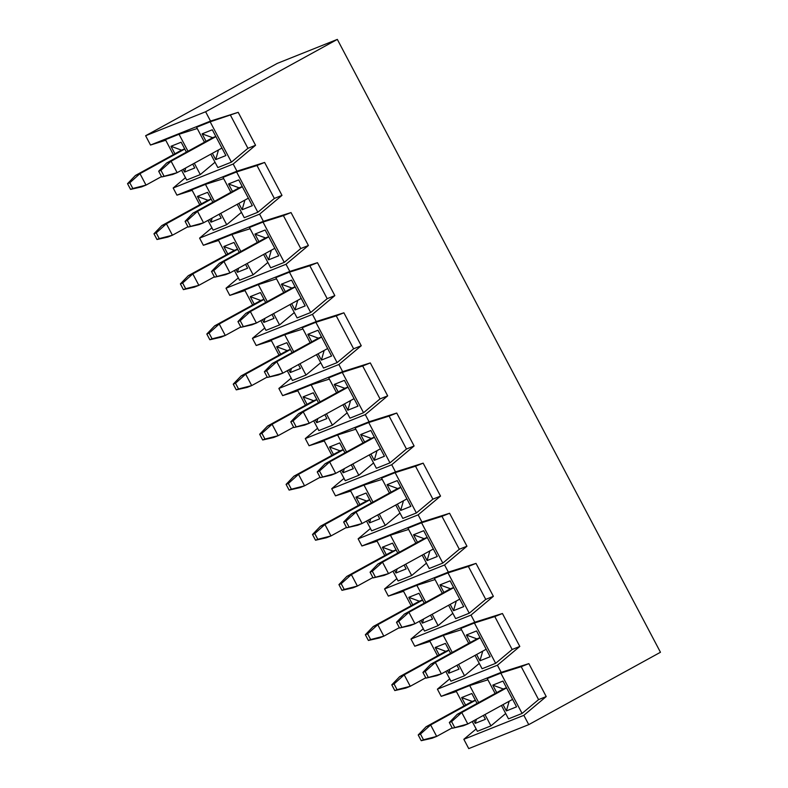 <?xml version="1.0" encoding="UTF-8"?>
<svg xmlns="http://www.w3.org/2000/svg" width="788" height="788" viewBox="0 0 788 788"><rect width="100%" height="100%" fill="white"/><g stroke="black" fill="none" stroke-linecap="round" stroke-linejoin="round"><path stroke-width="1.18" d="M528.748 724.635L523.843 715.327L463.836 739.292L468.742 748.6L528.748 724.635L660.462 652.267L337.333 39.4L277.327 63.365L145.613 135.733L205.619 111.758L337.333 39.4M506.487 687.737L503.335 688.998L492.776 685.136L502.971 681.068L516.554 706.846L506.369 710.914L509.146 701.261M506.369 710.914L503.039 704.61M496.726 692.632L492.776 685.136M483.379 715.415L485.418 719.286L475.233 723.354L476.415 719.237M475.351 700.177L472.199 701.438L461.64 697.577L471.835 693.509L477.065 703.428M475.233 723.354L473.815 720.665M465.59 705.063L461.64 697.577M501.454 705.487L508.506 718.863L522.089 713.435L500.833 673.119L487.25 678.547L495.13 693.509M522.089 713.435L538.578 699.616L546.222 696.562L528.856 663.624L501.188 672.361L441.191 696.336L456.4 691.529M538.578 699.616L521.213 666.678L528.856 663.624M521.213 666.678L500.833 673.119M487.91 679.808L469.697 685.56L456.114 690.987L463.994 705.94M472.219 721.542L477.37 731.303L490.954 725.876L505.689 713.524M469.697 685.56L478.661 702.551M484.975 714.539L490.954 725.876M476.139 728.979L463.836 739.292M523.843 715.327L546.222 696.562M501.188 672.361L497.415 665.21L437.409 689.175L441.191 696.336M480.059 637.62L476.907 638.881L466.358 635.02L476.543 630.952L490.136 656.729L479.941 660.797L482.719 651.144M479.941 660.797L476.622 654.493M470.298 642.515L466.358 635.02M456.961 665.299L459 669.16L448.805 673.238L449.987 669.12M448.924 650.061L445.772 651.321L435.222 647.46L445.407 643.392L450.637 653.311M448.805 673.238L447.397 670.549M439.172 654.946L435.222 647.46M475.026 655.37L482.079 668.746L495.662 663.319L474.406 623.003L460.822 628.43L468.712 643.382M495.662 663.319L512.161 649.499L519.804 646.446L502.439 613.507L474.77 622.244L414.764 646.219L429.972 641.412M512.161 649.499L494.795 616.561L502.439 613.507M494.795 616.561L474.406 623.003M461.482 629.691L443.27 635.433L429.687 640.861L437.576 655.823M445.801 671.425L450.943 681.187L464.526 675.759L479.262 663.407M443.27 635.433L452.233 652.434M458.557 664.422L464.526 675.759M449.721 678.862L437.409 689.175M497.415 665.21L519.804 646.446M474.77 622.244L470.997 615.083L410.991 639.058L414.764 646.219M453.632 587.503L450.49 588.764L439.931 584.903L450.115 580.835L463.708 606.612L453.524 610.68L456.291 601.027M453.524 610.68L450.194 604.376M443.88 592.389L439.931 584.903M430.534 615.182L432.573 619.043L422.388 623.121L423.57 619.004M422.506 599.944L419.354 601.195L408.795 597.343L418.98 593.275L424.22 603.194M422.388 623.121L420.969 620.432M412.745 604.829L408.795 597.343M448.599 605.253L455.651 618.629L469.244 613.202L447.978 572.886L434.395 578.313L442.285 593.265M469.244 613.202L485.733 599.382L493.377 596.329L476.011 563.39L448.342 572.127L388.336 596.102L403.554 591.295M485.733 599.382L468.368 566.444L476.011 563.39M468.368 566.444L447.978 572.886M435.065 579.564L416.852 585.317L403.259 590.744L411.149 605.706M419.374 621.308L424.525 631.07L438.108 625.642L452.844 613.291M416.852 585.317L425.815 602.318M432.129 614.305L438.108 625.642M423.294 628.745L410.991 639.058M470.997 615.083L493.377 596.329M448.342 572.127L444.57 564.966L384.564 588.941L388.336 596.102M427.214 537.386L424.062 538.647L413.503 534.786L423.698 530.718L437.281 556.495L427.096 560.563L429.874 550.91M427.096 560.563L423.767 554.26M417.453 542.272L413.503 534.786M404.106 565.055L406.145 568.926L395.96 572.994L397.142 568.887M396.078 549.827L392.926 551.078L382.367 547.227L392.562 543.149L397.792 553.077M395.96 572.994L394.542 570.315M386.317 554.713L382.367 547.227M422.181 555.136L429.233 568.512L442.817 563.085L421.56 522.769L407.977 528.196L415.857 543.149M442.817 563.085L459.305 549.266L466.949 546.212L449.584 513.274L421.925 522.011L361.919 545.986L377.127 541.179M459.305 549.266L441.95 516.327L449.584 513.274M441.95 516.327L421.56 522.769M408.637 529.447L390.424 535.2L376.841 540.627L384.721 555.589M392.956 571.192L398.098 580.953L411.681 575.526L426.416 563.174M390.424 535.2L399.388 552.201M405.702 564.188L411.681 575.526M396.866 578.628L384.564 588.941M444.57 564.966L466.949 546.212M421.925 522.011L418.142 514.85L358.136 538.825L361.919 545.986M400.787 487.27L397.635 488.53L387.085 484.669L397.27 480.601L410.863 506.369L400.668 510.447L403.446 500.794M400.668 510.447L397.349 504.143M391.025 492.155L387.085 484.669M377.688 514.938L379.727 518.809L369.533 522.877L370.715 518.77M369.651 499.71L366.499 500.961L355.949 497.11L366.134 493.032L371.365 502.961M369.533 522.877L368.124 520.198M359.899 504.596L355.949 497.11M395.753 505.019L402.806 518.396L416.389 512.968L395.133 472.652L381.55 478.07L389.439 493.032M416.389 512.968L432.888 499.149L440.531 496.095L423.166 463.157L395.497 471.894L335.491 495.859L350.699 491.062M432.888 499.149L415.522 466.21L423.166 463.157M415.522 466.21L395.133 472.652M382.21 479.331L363.997 485.083L350.414 490.51L358.304 505.472M366.528 521.075L371.67 530.836L385.263 525.409L399.989 513.057M363.997 485.083L372.96 502.084M379.284 514.062L385.263 525.409M370.449 528.502L358.136 538.825M418.142 514.85L440.531 496.095M395.497 471.894L391.725 464.733L331.718 488.708L335.491 495.859M374.359 437.153L371.217 438.414L360.658 434.552L370.843 430.484L384.436 456.252L374.251 460.33L377.019 450.667M374.251 460.33L370.921 454.026M364.608 442.038L360.658 434.552M351.261 464.821L353.3 468.693L343.115 472.761L344.297 468.653M343.233 449.584L340.081 450.844L329.522 446.983L339.717 442.915L344.947 452.844M343.115 472.761L341.696 470.081M333.472 454.479L329.522 446.983M369.326 454.903L376.378 468.279L389.971 462.851L368.715 422.526L355.122 427.953L363.012 442.915M389.971 462.851L406.46 449.022L414.104 445.978L396.738 413.04L369.07 421.777L309.063 445.742L324.282 440.945M406.46 449.022L389.095 416.094L396.738 413.04M389.095 416.094L368.715 422.526M355.792 429.214L337.579 434.966L323.986 440.394L331.876 455.356M340.101 470.958L345.252 480.71L358.836 475.282L373.571 462.94M337.579 434.966L346.543 451.967M352.857 463.945L358.836 475.282M344.021 478.385L331.718 488.708M391.725 464.733L414.104 445.978M369.07 421.777L365.297 414.616L305.291 438.581L309.063 445.742M347.941 387.036L344.789 388.287L334.23 384.436L344.425 380.368L358.008 406.135L347.823 410.203L350.601 400.55M347.823 410.203L344.494 403.899M338.18 391.922L334.23 384.436M324.833 414.705L326.882 418.576L316.687 422.644L317.869 418.536M316.806 399.467L313.654 400.728L303.094 396.866L313.289 392.798L318.519 402.727M316.687 422.644L315.269 419.965M307.044 404.362L303.094 396.866M342.908 404.776L349.961 418.162L363.544 412.735L342.288 372.409L328.704 377.836L336.584 392.798M363.544 412.735L380.033 398.905L387.676 395.852L370.311 362.923L342.652 371.66L282.646 395.625L297.854 390.828M380.033 398.905L362.677 365.977L370.311 362.923M362.677 365.977L342.288 372.409M329.364 379.097L311.152 384.849L297.569 390.277L305.449 405.239M313.683 420.841L318.825 430.593L332.408 425.165L347.144 412.823M311.152 384.849L320.115 401.85M326.429 413.828L332.408 425.165M317.594 428.268L305.291 438.581M365.297 414.616L387.676 395.852M342.652 371.66L338.87 364.499L278.863 388.464L282.646 395.625M321.514 336.919L318.362 338.17L307.812 334.319L317.997 330.241L331.59 356.018L321.396 360.086L324.173 350.433M321.396 360.086L318.076 353.782M311.752 341.805L307.812 334.319M298.416 364.588L300.455 368.459L290.26 372.527L291.442 368.42M290.378 349.35L287.226 350.611L276.677 346.75L286.862 342.681L292.092 352.61M290.26 372.527L288.851 369.848M280.626 354.245L276.677 346.75M316.481 354.659L323.533 368.045L337.116 362.618L315.86 322.292L302.277 327.719L310.167 342.681M337.116 362.618L353.615 348.788L361.259 345.735L343.893 312.806L316.224 321.543L256.218 345.508L271.427 340.702M353.615 348.788L336.249 315.86L343.893 312.806M336.249 315.86L315.86 322.292M302.937 328.98L284.724 334.733L271.141 340.16L279.031 355.112M287.256 370.715L292.397 380.476L305.99 375.049L320.716 362.707M284.724 334.733L293.688 351.734M300.011 363.711L305.99 375.049M291.176 378.151L278.863 388.464M338.87 364.499L361.259 345.735M316.224 321.543L312.452 314.382L252.446 338.347L256.218 345.508M295.086 286.802L291.944 288.053L281.385 284.202L291.57 280.124L305.163 305.902L294.978 309.97L297.746 300.317M294.978 309.97L291.649 303.666M285.335 291.688L281.385 284.202M271.988 314.471L274.027 318.342L263.842 322.41L265.024 318.303M263.96 299.233L260.808 300.494L250.249 296.633L260.444 292.565L265.674 302.484M263.842 322.41L262.424 319.721M254.199 304.119L250.249 296.633M290.053 304.542L297.106 317.919L310.699 312.501L289.442 272.175L275.849 277.603L283.739 292.565M310.699 312.501L327.187 298.672L334.831 295.618L317.466 262.69L289.797 271.427L229.791 295.392L245.009 290.585M327.187 298.672L309.822 265.743L317.466 262.69M309.822 265.743L289.442 272.175M276.519 278.863L258.306 284.616L244.713 290.043L252.603 304.995M260.828 320.598L265.98 330.359L279.563 324.932L294.298 312.58M258.306 284.616L267.27 301.617M273.584 313.594L279.563 324.932M264.748 328.035L252.446 338.347M312.452 314.382L334.831 295.618M289.797 271.427L286.024 264.266L226.018 288.231L229.791 295.392M268.669 236.676L265.517 237.937L254.957 234.075L265.152 230.007L278.735 255.785L268.55 259.853L271.328 250.2M268.55 259.853L265.231 253.549M258.907 241.571L254.957 234.075M245.561 264.354L247.609 268.225L237.415 272.293L238.597 268.176M237.533 249.116L234.381 250.377L223.822 246.516L234.016 242.448L239.247 252.367M237.415 272.293L235.996 269.604M227.771 254.002L223.822 246.516M263.635 254.425L270.688 267.802L284.271 262.374L263.015 222.058L249.432 227.486L257.312 242.448M284.271 262.374L300.76 248.555L308.404 245.501L291.038 212.573L263.379 221.31L203.373 245.275L218.581 240.468M300.76 248.555L283.404 215.617L291.038 212.573M283.404 215.617L263.015 222.058M250.091 228.747L231.879 234.499L218.296 239.926L226.176 254.879M234.41 270.481L239.552 280.242L253.135 274.815L267.871 262.463M231.879 234.499L240.842 251.49M247.156 263.478L253.135 274.815M238.321 277.918L226.018 288.231M286.024 264.266L308.404 245.501M263.379 221.31L259.597 214.149L199.591 238.114L203.373 245.275M242.241 186.559L239.089 187.82L228.54 183.959L238.725 179.891L252.318 205.668L242.123 209.736L244.901 200.083M242.123 209.736L238.803 203.432M232.49 191.454L228.54 183.959M219.143 214.237L221.182 218.099L210.987 222.177L212.169 218.059M211.105 199L207.963 200.26L197.404 196.399L207.589 192.331L212.819 202.25M210.987 222.177L209.578 219.488M201.354 203.885L197.404 196.399M237.208 204.309L244.26 217.685L257.843 212.258L236.587 171.942L223.004 177.369L230.894 192.331M257.843 212.258L274.342 198.438L281.986 195.385L264.62 162.446L236.952 171.183L176.945 195.158L192.154 190.351M274.342 198.438L256.977 165.5L264.62 162.446M256.977 165.5L236.587 171.942M223.664 178.63L205.451 184.372L191.868 189.8L199.758 204.762M207.983 220.364L213.124 230.126L226.717 224.698L241.443 212.346M205.451 184.372L214.415 201.373M220.738 213.361L226.717 224.698M211.903 227.801L199.591 238.114M259.597 214.149L281.986 195.385M236.952 171.183L233.179 164.032L173.173 187.997L176.945 195.158M205.619 111.758L210.524 121.066L150.518 145.041L165.736 140.234M233.179 164.032L255.558 145.268L238.193 112.329L210.524 121.066M197.246 128.513L179.034 134.256L187.997 151.257M194.311 163.244L200.29 174.581L215.026 162.229M145.613 135.733L150.518 145.041M185.476 177.684L173.173 187.997M179.034 134.256L165.441 139.683L173.33 154.645M204.466 142.204L196.576 127.252L210.169 121.825L238.193 112.329M210.78 154.192L217.843 167.568L231.426 162.141L247.915 148.321L255.558 145.268M200.29 174.581L186.707 180.009L181.555 170.247M174.926 153.768L170.976 146.282L181.171 142.214L186.401 152.133M192.715 164.121L194.754 167.982L184.569 172.06L183.151 169.371M247.915 148.321L230.549 115.383M231.426 162.141L210.169 121.825M206.062 141.328L202.112 133.842L212.297 129.774L225.89 155.551L215.705 159.619L212.376 153.315M215.823 136.442L212.671 137.703L202.112 133.842M184.688 148.883L181.536 150.144L170.976 146.282M215.705 159.619L218.473 149.966M184.569 172.06L185.751 167.942M184.766 149.04L139.969 173.656L146.007 185.111L141.476 186.923L130.562 189.396L132.827 188.49L129.803 182.757L127.538 183.663L130.562 189.396M161.501 176.591L146.007 185.111L132.827 188.49M129.803 182.757L139.969 173.656L135.438 175.468L181.536 150.144M135.438 175.468L127.538 183.663M211.194 199.157L166.386 223.772L172.424 235.228L167.903 237.04L156.989 239.513L159.245 238.606L156.231 232.884L153.965 233.78L156.989 239.513M187.928 226.717L172.424 235.228L159.245 238.606M156.231 232.884L166.386 223.772L161.855 225.585L207.963 200.26M161.855 225.585L153.965 233.78M190.381 226.166L187.367 220.443L185.101 221.349L188.115 227.072L203.56 222.797L199.039 224.6L188.115 227.072M242.33 186.726L197.522 211.342L192.991 213.144L239.089 187.82M248.368 198.182L203.56 222.797L197.522 211.342L187.367 220.443M192.991 213.144L185.101 221.349M163.963 176.049L160.939 170.326L158.674 171.232L161.698 176.955L177.142 172.671L172.611 174.483L161.698 176.955M215.902 136.6L171.094 161.215L166.573 163.027L212.671 137.703M221.94 148.055L177.142 172.671L171.094 161.215L160.939 170.326M166.573 163.027L158.674 171.232M216.808 276.293L213.784 270.56L211.529 271.466L214.543 277.189L229.988 272.914L225.457 274.716L214.543 277.189M268.747 236.843L223.95 261.458L219.419 263.261L265.517 237.937M274.795 248.299L229.988 272.914L223.95 261.458L213.784 270.56M219.419 263.261L211.529 271.466M237.621 249.274L192.814 273.889L198.852 285.345L194.321 287.157L183.407 289.629L185.672 288.723L182.649 283L180.393 283.897L183.407 289.629M214.356 276.834L198.852 285.345L185.672 288.723M182.649 283L192.814 273.889L188.283 275.701L234.381 250.377M188.283 275.701L180.393 283.897M243.236 326.409L240.212 320.677L237.946 321.583L240.97 327.306L256.415 323.031L251.884 324.833L240.97 327.306M295.175 286.96L250.367 311.575L245.846 313.378L291.944 288.053M301.213 298.416L256.415 323.031L250.367 311.575L240.212 320.677M245.846 313.378L237.946 321.583M264.039 299.391L219.241 324.006L225.279 335.461L220.748 337.274L209.835 339.746L212.1 338.84L209.076 333.117L206.811 334.023L209.835 339.746M240.773 326.951L225.279 335.461L212.1 338.84M209.076 333.117L219.241 324.006L214.71 325.818L260.808 300.494M214.71 325.818L206.811 334.023M269.654 376.526L266.639 370.793L264.374 371.7L267.388 377.432L282.833 373.148L278.302 374.96L267.388 377.432M321.603 337.077L276.795 361.692L272.264 363.504L318.362 338.17M327.641 348.532L282.833 373.148L276.795 361.692L266.639 370.793M272.264 363.504L264.374 371.7M290.467 349.508L245.659 374.133L251.697 385.588L247.176 387.391L236.262 389.863L238.518 388.957L235.504 383.234L233.238 384.14L236.262 389.863M267.201 377.068L251.697 385.588L238.518 388.957M235.504 383.234L245.659 374.133L241.128 375.935L287.226 350.611M241.128 375.935L233.238 384.14M296.081 426.643L293.057 420.91L290.792 421.816L293.816 427.549L309.26 423.264L304.729 425.077L293.816 427.549M348.02 387.194L303.222 411.809L298.691 413.621L344.789 388.287M354.068 398.649L309.26 423.264L303.222 411.809L293.057 420.91M298.691 413.621L290.792 421.816M316.884 399.634L272.087 424.249L278.125 435.705L273.594 437.507L262.68 439.98L264.945 439.074L261.921 433.351L259.666 434.257L262.68 439.98M293.629 427.185L278.125 435.705L264.945 439.074M261.921 433.351L272.087 424.249L267.556 426.052L313.654 400.728M267.556 426.052L259.666 434.257M322.509 476.76L319.485 471.027L317.219 471.933L320.243 477.666L335.688 473.381L331.157 475.194L320.243 477.666M374.448 437.31L329.64 461.926L325.119 463.738L371.217 438.414M380.486 448.766L335.688 473.381L329.64 461.926L319.485 471.027M325.119 463.738L317.219 471.933M343.312 449.751L298.504 474.366L304.552 485.822L300.021 487.624L289.107 490.097L291.373 489.2L288.349 483.468L286.083 484.374L289.107 490.097M320.046 477.301L304.552 485.822L291.373 489.2M288.349 483.468L298.504 474.366L293.983 476.169L340.081 450.844M293.983 476.169L286.083 484.374M348.926 526.876L345.912 521.154L343.647 522.05L346.661 527.783L362.106 523.498L357.575 525.31L346.661 527.783M400.875 487.427L356.068 512.042L351.537 513.855L397.635 488.53M406.913 498.883L362.106 523.498L356.068 512.042L345.912 521.154M351.537 513.855L343.647 522.05M369.739 499.868L324.932 524.483L330.97 535.938L326.449 537.741L315.525 540.223L317.791 539.317L314.776 533.584L312.511 534.491L315.525 540.223M346.474 527.418L330.97 535.938L317.791 539.317M314.776 533.584L324.932 524.483L320.401 526.285L366.499 500.961M320.401 526.285L312.511 534.491M375.354 576.993L372.33 571.27L370.065 572.177L373.088 577.899L388.533 573.615L384.002 575.427L373.088 577.899M427.293 537.544L382.495 562.159L377.964 563.972L424.062 538.647M433.341 549L388.533 573.615L382.495 562.159L372.33 571.27M377.964 563.972L370.065 572.177M396.157 549.985L351.359 574.6L357.397 586.055L352.866 587.868L341.953 590.34L344.218 589.434L341.194 583.701L338.939 584.607L341.953 590.34M372.901 577.535L357.397 586.055L344.218 589.434M341.194 583.701L351.359 574.6L346.828 576.412L392.926 551.078M346.828 576.412L338.939 584.607M401.781 627.11L398.758 621.387L396.492 622.293L399.516 628.016L414.961 623.732L410.43 625.544L399.516 628.016M453.721 587.661L408.913 612.276L404.392 614.088L450.49 588.764M459.759 599.116L414.961 623.732L408.913 612.276L398.758 621.387M404.392 614.088L396.492 622.293M422.585 600.101L377.777 624.717L383.825 636.172L379.294 637.985L368.38 640.457L370.646 639.551L367.622 633.818L365.356 634.724L368.38 640.457M399.319 627.652L383.825 636.172L370.646 639.551M367.622 633.818L377.777 624.717L373.256 626.529L419.354 601.195M373.256 626.529L365.356 634.724M428.199 677.227L425.185 671.504L422.92 672.41L425.934 678.133L441.379 673.858L436.847 675.661L425.934 678.133M480.148 637.788L435.34 662.403L430.809 664.205L476.907 638.881M486.186 649.243L441.379 673.858L435.34 662.403L425.185 671.504M430.809 664.205L422.92 672.41M449.012 650.218L404.205 674.833L410.243 686.289L405.721 688.101L394.798 690.574L397.063 689.667L394.049 683.945L391.784 684.841L394.798 690.574M425.747 677.779L410.243 686.289L397.063 689.667M394.049 683.945L404.205 674.833L399.674 676.646L445.772 651.321M399.674 676.646L391.784 684.841M454.627 727.354L451.603 721.621L449.337 722.527L452.361 728.25L467.806 723.975L463.275 725.778L452.361 728.25M506.566 687.904L461.768 712.519L457.237 714.322L503.335 688.998M512.604 699.36L467.806 723.975L461.768 712.519L451.603 721.621M457.237 714.322L449.337 722.527M475.43 700.335L430.632 724.95L436.67 736.406L432.139 738.218L421.225 740.69L423.491 739.784L420.467 734.061L418.211 734.958L421.225 740.69M452.174 727.895L436.67 736.406L423.491 739.784M420.467 734.061L430.632 724.95L426.101 726.763L472.199 701.438M426.101 726.763L418.211 734.958"/></g></svg>
